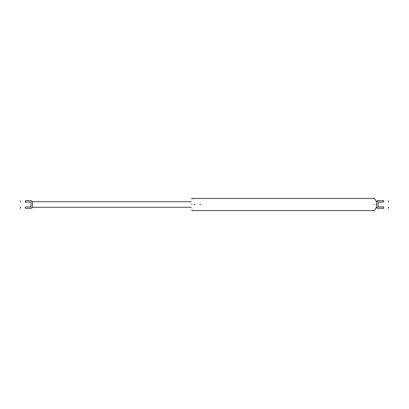 <?xml version="1.0" encoding="UTF-8"?>
<svg xmlns="http://www.w3.org/2000/svg" width="409" height="409" viewBox="0 0 409 409"><rect width="100%" height="100%" fill="white"/><g stroke="black" fill="none" stroke-linecap="round" stroke-linejoin="round"><path stroke-width="0.61" d="M30.992 200.645C31.846 200.737 32.321 201.208 32.408 202.061C32.321 201.208 31.846 200.737 30.992 200.645C31.846 200.737 32.321 201.208 32.408 202.061L32.408 206.939C32.321 207.792 31.846 208.263 30.992 208.355C31.846 208.263 32.321 207.792 32.408 206.939C32.321 207.792 31.846 208.263 30.992 208.355L25.322 208.355C19.039 208.355 19.039 208.355 25.322 208.355L25.322 206.939C19.039 206.939 19.039 206.939 25.322 206.939L30.992 206.939L30.992 202.061L25.322 202.061C19.039 202.061 19.039 202.061 25.322 202.061L25.322 200.645L30.992 200.645L27.536 200.645M25.322 200.645C19.039 200.645 19.039 200.645 25.322 200.645M30.992 208.355C31.846 208.263 32.321 207.792 32.408 206.939M378.008 200.645C377.154 200.737 376.679 201.208 376.592 202.061L376.592 206.939C376.679 207.792 377.154 208.263 378.008 208.355L383.678 208.355C389.961 208.355 389.961 208.355 383.678 208.355L383.678 206.939C389.961 206.939 389.961 206.939 383.678 206.939L378.008 206.939L378.008 202.061L383.678 202.061C389.961 202.061 389.961 202.061 383.678 202.061L383.678 200.645C389.961 200.645 389.961 200.645 383.678 200.645L378.008 200.645C377.154 200.737 376.679 201.208 376.592 202.061C376.679 201.208 377.154 200.737 378.008 200.645L381.464 200.645M378.008 208.355C377.154 208.263 376.679 207.792 376.592 206.939L376.592 206.939C376.679 207.792 377.154 208.263 378.008 208.355L381.464 208.355M191.432 204.5C191.432 197.215 191.432 197.215 191.432 204.5C191.432 211.785 191.432 211.785 191.432 204.5M192.317 204.5C192.317 196.673 192.317 196.673 192.317 204.5C192.317 212.327 192.317 212.327 192.317 204.5M373.489 204.5C373.489 196.448 373.489 196.448 373.489 204.5C373.489 212.552 373.489 212.552 373.489 204.5M194.975 204.5C194.975 196.673 194.975 196.673 194.975 204.5C194.975 212.327 194.975 212.327 194.975 204.5L194.091 204.5C194.091 196.673 194.091 196.673 194.091 204.5C194.091 212.327 194.091 212.327 194.091 204.5M200.737 204.5C200.737 196.673 200.737 196.673 200.737 204.5C200.737 212.327 200.737 212.327 200.737 204.5L199.848 204.5C199.848 196.673 199.848 196.673 199.848 204.5C199.848 212.327 199.848 212.327 199.848 204.5M374.373 204.5C374.373 196.448 374.373 196.448 374.373 204.5C374.373 212.552 374.373 212.552 374.373 204.5M191.432 207.271L32.408 207.271L31.033 208.355M191.432 201.729L32.408 201.729L31.033 200.645M20.45 206.939L20.45 208.355M20.45 200.645L20.45 202.061M373.489 198.253L374.373 198.253L376.592 201.841L377.993 200.645M373.489 210.747L374.373 210.747L376.592 207.158L377.993 208.355M388.55 206.939L388.55 208.355M388.55 202.061L388.55 200.645M192.317 198.851L191.432 198.851M191.432 210.149L192.317 210.149M373.489 198.431L194.975 198.431C194.832 198.963 194.536 198.963 194.091 198.431L192.317 198.431M192.317 210.569L373.489 210.569"/></g></svg>

